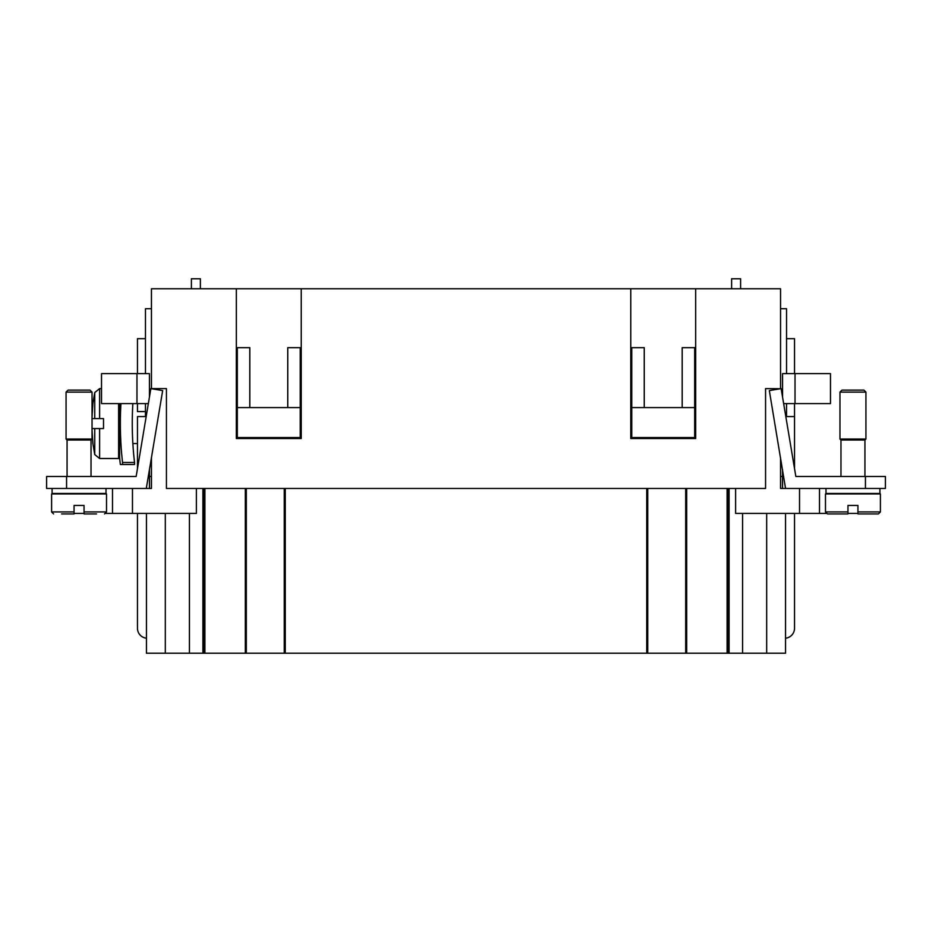 <?xml version="1.0" encoding="UTF-8"?>
<svg xmlns="http://www.w3.org/2000/svg" width="932" height="932" viewBox="0 0 932 932"><rect width="100%" height="100%" fill="white"/><g stroke="black" fill="none" stroke-linecap="round" stroke-linejoin="round"><path stroke-width="1.4" d="M92.012 428.557L99.619 428.557L99.619 458.509L118.597 458.509A1.002 1.002 0 0 0 119.599 457.507A348.067 348.067 0 0 0 120.356 464.497L134.534 464.497L134.534 462.47L122.546 462.47A345.644 345.644 0 0 1 120.927 403.591M132.857 403.591A333.749 333.749 0 0 0 134.534 462.47M103.522 418.573L103.522 428.557L103.522 418.573L92.012 418.573M119.599 457.507L119.599 403.591M122.546 464.497L122.546 462.47M99.619 458.509L94.749 454.583L92.874 443.527L92.035 430.013M92.955 443.527L92.093 432.308M101.518 388.609L99.619 388.609L99.619 418.573M103.522 428.557L99.619 428.557M92.035 417.105L92.874 403.591L94.749 392.547L99.619 388.609M46.6 488.473L66.568 488.473L66.568 476.485L46.6 476.485L46.6 488.473M66.067 392.104L68.071 390.112L90.043 390.112L92.035 392.104L92.035 439.042L91.033 440.032L92.035 439.042L66.067 439.042L66.067 392.104L92.035 392.104M67.069 476.485L67.069 440.032L66.067 439.042L67.069 440.032L91.033 440.032L91.033 476.485M52.087 488.473L52.087 493.459L106.015 493.459L106.015 488.473M61.582 513.928L74.059 513.928L61.582 513.928M96.532 513.928L84.043 513.928L84.043 511.936L106.516 511.936L106.516 493.96L51.598 493.96L51.598 511.936L74.059 511.936L74.059 513.928M865.432 488.473L885.4 488.473L885.4 476.485L795.846 476.485L781.144 388.609L769.331 390.59L785.548 488.473L865.432 488.473L865.432 476.485M841.957 390.112L839.965 392.104L839.965 439.042L840.967 440.032L839.965 439.042L865.933 439.042L865.933 392.104L839.965 392.104L841.957 390.112L863.929 390.112L865.933 392.104M864.931 476.485L864.931 440.032L865.933 439.042L864.931 440.032L840.967 440.032L840.967 476.485M879.913 488.473L879.913 493.459L825.985 493.459L825.985 488.473M825.484 511.936L827.488 513.928L847.957 513.928L847.957 511.936L825.484 511.936L825.484 493.96L880.402 493.96L880.402 511.936L878.41 513.928L857.941 513.928L857.941 505.447L847.957 505.447L857.941 505.447M827.488 513.928L835.468 513.928L827.488 513.928M137.47 443.527L132.857 443.527M165.314 513.427L165.314 653.227L146.452 653.227L146.452 638.199A9.984 9.984 0 0 1 137.47 628.273L137.47 513.427M105.84 513.427L196.384 513.427L196.384 488.473M112.504 488.473L112.504 513.427M799.528 488.473L799.528 513.427L826.16 513.427M819.496 513.427L819.496 488.473M794.53 513.427L794.53 628.273A9.984 9.984 0 0 1 785.548 638.199L785.548 653.227L165.314 653.227M780.55 388.609L780.55 288.757L695.668 288.757L695.668 438.541L630.766 438.541L630.766 288.757L301.234 288.757L301.234 438.541L236.332 438.541L236.332 288.757L151.45 288.757L151.45 388.609L166.432 388.609L166.432 488.473L765.568 488.473L765.568 388.609L780.55 388.714M236.332 288.757L301.234 288.757M630.766 288.757L695.668 288.757M857.941 513.427L847.957 513.427M799.528 513.427L735.616 513.427L735.616 488.473M686.686 488.473L686.686 653.227M646.738 488.473L646.738 653.227M245.314 488.473L245.314 653.227M285.262 488.473L285.262 653.227M149.458 469.588L149.458 476.485L148.293 476.485M66.568 476.485L136.154 476.485L150.856 388.609L162.669 390.59L146.452 487.483L146.452 488.473L151.45 488.473L151.45 457.647M794.53 468.586L794.53 416.569L785.827 416.569M782.542 469.588L782.542 476.485L783.707 476.485M780.55 457.647L780.55 488.473L785.548 488.473M151.45 308.725L145.462 308.725L145.462 373.627M137.47 468.586L137.47 416.569L146.173 416.569M780.55 308.725L786.538 308.725L786.538 373.627M191.398 288.757L191.398 278.773L200.38 278.773L200.38 288.757M731.62 288.757L731.62 278.773L740.602 278.773L740.602 288.757M74.059 511.936L74.059 505.447L84.043 505.447L84.043 511.936M149.458 488.473L149.458 476.485L151.45 476.485M782.542 488.473L782.542 476.485L780.55 476.485M74.059 505.447L84.043 505.447M145.462 403.591L145.462 416.569M148.351 403.591L136.969 403.591L136.969 373.627L149.446 373.627L149.446 397.044M146.452 488.473L66.568 488.473M785.548 513.427L785.548 638.199M728.09 488.473L728.09 653.227M146.452 638.199L146.452 513.427M203.91 488.473L203.91 653.227M74.059 513.427L84.043 513.427M694.678 407.587L694.678 347.671L682.189 347.671L682.189 407.587L694.678 407.587L694.678 437.539L631.768 437.539L631.768 407.587L644.245 407.587L644.245 347.671L631.768 347.671L631.768 407.587M682.189 407.587L644.245 407.587M237.322 347.671L237.322 407.587L249.811 407.587L249.811 347.671L237.322 347.671M249.811 407.587L300.232 407.587L300.232 437.539L237.322 437.539L237.322 407.587M300.232 407.587L300.232 347.671L287.755 347.671L287.755 407.587M786.538 403.591L786.538 416.569M794.53 373.627L794.53 338.677L786.538 338.677M794.53 416.569L794.53 403.591M136.969 373.627L101.518 373.627L101.518 403.591L136.969 403.591M145.462 338.677L137.47 338.677L137.47 373.627M145.462 411.583L137.47 411.583L137.47 403.591M783.649 403.591L830.482 403.591L830.482 373.627L782.554 373.627L782.554 397.044M847.957 511.936L847.957 505.447M847.957 513.928L835.468 513.928M870.418 513.928L857.941 513.928M94.749 418.573L94.749 392.547M118.597 458.509L118.597 403.591M94.749 454.583L94.749 428.557M880.402 511.936L857.941 511.936M132.472 513.427L132.472 488.473M685.684 488.473L685.684 653.227M647.74 488.473L647.74 653.227M727.1 488.473L727.1 653.227M246.316 488.473L246.316 653.227M284.26 488.473L284.26 653.227M204.9 488.473L204.9 653.227M766.687 513.427L766.687 653.227M742.571 513.427L742.571 653.227M729.092 488.473L729.092 653.227M189.429 513.427L189.429 653.227M202.908 488.473L202.908 653.227M795.031 403.591L795.031 373.627M51.598 511.936L53.59 513.928M106.516 511.936L104.512 513.928"/></g></svg>
